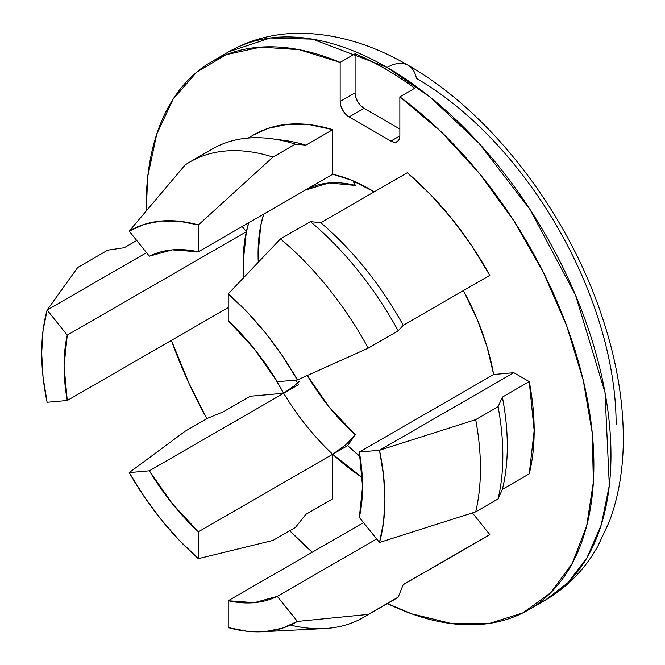 <?xml version="1.0" encoding="UTF-8"?>
<svg xmlns="http://www.w3.org/2000/svg" width="665" height="665" viewBox="0 0 665 665"><rect width="100%" height="100%" fill="white"/><g stroke="black" fill="none" stroke-linecap="round" stroke-linejoin="round"><path stroke-width="1" d="M376.664 538.974L277.263 596.364A179.4 103.574 60 0 1 228.228 600.744L363.522 522.632L228.228 600.744L228.228 627.594L247.397 631.318L265.535 631.526L282.309 628.201L297.405 621.418A211.063 121.853 60 0 1 262.284 631.75A211.063 121.853 60 0 1 228.228 627.594L228.228 600.744L254.346 602.673L277.263 596.364L376.664 538.974M403.165 584.735L486.09 536.863A232.168 134.039 -120 0 0 489.797 534.577L472.391 512.923L489.797 534.577L485.866 536.996M262.284 631.75L324.512 628.55A240.605 138.919 -120 0 0 368.252 614.41A240.605 138.919 60 0 1 363.456 617.411L393.406 600.121A240.605 138.919 -120 0 0 398.202 597.12L403.239 584.552L489.797 534.577L403.239 584.552L398.202 597.12A240.605 138.919 60 0 1 388.41 602.773M368.252 614.41L297.405 621.418L277.263 596.364L297.405 621.418L368.252 614.41L398.202 597.12L368.252 614.41M363.456 617.411A240.605 138.919 60 0 1 290.464 625.067M47.124 402.292L67.265 400.496L64.064 365.958L67.265 335.118L47.124 310.056L43.042 330.555L41.679 353.032L43.042 377.097L47.124 402.292A211.063 121.853 60 0 1 47.124 310.056L77.772 267.438L107.73 250.148L124.214 247.729L136.732 240.497L124.214 247.729L107.73 250.148L77.772 267.438L47.124 310.056L146.516 252.675L47.124 310.056L67.265 335.118L246.349 231.719L243.149 262.567L243.781 277.496A179.4 103.574 60 0 1 248.76 222.717L245.817 234.213L243.149 262.567L243.781 277.496A179.4 103.574 -120 0 1 246.349 231.719L67.265 335.118A179.4 103.574 60 0 0 67.265 400.496L228.228 307.562L67.265 400.496L47.124 402.292M242.176 226.524L246.349 231.719L242.176 226.524M207.596 151.969A240.605 138.919 60 0 1 271.262 138.677A240.605 138.919 60 0 1 295.385 144.13L305.834 145.169L332.7 129.658L332.7 174.263L198.378 251.811L198.378 224.953L272.999 157.056L295.385 144.13L272.999 157.056A240.605 138.919 60 0 0 190.007 161.894A240.605 138.919 60 0 0 185.211 164.895L129.201 231.129A211.063 121.853 60 0 1 198.378 224.953L272.999 157.056A240.605 138.919 -120 0 0 185.211 164.895L129.201 231.129L149.342 256.191L129.201 231.129L144.297 224.346L161.071 221.029L179.209 221.229L198.378 224.953L198.378 251.811L172.26 249.874L149.342 256.191A179.4 103.574 60 0 1 198.378 251.811L332.7 174.263A179.4 103.574 60 0 1 370.006 189.326A179.4 103.574 60 0 1 374.229 191.844L351.145 180.057L332.7 174.263L332.7 129.658A232.168 134.039 -120 0 0 253.922 134.737L248.203 138.046M502.374 489.365L529.24 473.854L534.17 430.579L529.24 381.619L502.374 397.121A232.168 134.039 60 0 1 502.374 489.365L529.24 473.854A232.168 134.039 -120 0 0 529.24 381.619L513.804 372.708L493.663 374.503L487.179 347.313L477.387 319.799L463.397 290.597A179.4 103.574 60 0 1 493.663 374.503L359.341 452.05A179.4 103.574 60 0 1 359.341 517.428L362.541 486.589L359.341 452.05L379.491 450.255L383.564 475.45L384.927 499.515L383.564 521.992L379.491 542.49L359.341 517.428L379.491 542.49L475.691 511.867A240.605 138.919 -120 0 0 475.691 419.632L379.491 450.255A211.063 121.853 60 0 1 379.491 542.49L475.691 511.867L498.077 498.941A240.605 138.919 -120 0 0 498.077 406.706L475.691 419.632A240.605 138.919 60 0 1 475.691 511.867L498.077 498.941L502.374 489.365A232.168 134.039 -120 0 0 502.374 397.121L498.077 406.706A240.605 138.919 60 0 1 498.077 498.941M387.105 67.439L430.114 97.082L479.008 143.283L530.055 209.525L575.591 295.293L605.009 392.508L609.323 485.475L601.235 524.943L587.07 557.586L567.993 582.648L545.4 600.104L536.63 604.635A316.59 182.784 -120 0 0 545.4 600.104A316.59 182.784 -120 0 0 593.928 346.415A316.59 182.784 -120 0 0 387.105 67.439L384.927 68.695A316.59 182.784 60 0 1 414.777 88.229L399.856 96.849A316.59 182.784 60 0 1 582.091 375.501A316.59 182.784 60 0 1 528.301 609.98A316.59 182.784 60 0 1 387.429 603.571L411.843 613.895L452.208 623.695L489.673 623.354L522.923 612.881L550.778 592.64L572.274 563.346L586.638 526.04L593.371 482.034L592.224 432.865L583.255 380.28L566.771 326.133L543.355 272.326L513.829 220.747L479.232 173.233L440.795 131.437L399.856 96.849L399.856 135.901L399.856 96.849L414.777 88.229A316.59 182.784 -120 0 0 384.927 68.695L387.105 67.439A316.59 182.784 -120 0 0 228.81 51.754L270.322 37.971L312.484 39.135L387.105 67.439A42.211 24.372 -60 0 1 408.135 65.303A42.211 24.372 120 0 0 387.105 67.439M355.301 185.444A158.295 91.388 -120 0 0 306.266 189.824L328.967 182.942L355.301 185.444L353.614 181.088L355.301 185.444L352.94 180.814L355.301 185.444M345.625 444.86L332.7 454.262L332.7 498.866L305.834 514.369L332.7 498.866L332.7 454.262A179.4 103.574 60 0 1 283.664 393.264A179.4 103.574 -120 0 0 332.7 454.262L347.62 445.65A179.4 103.574 -120 0 0 360.089 456.489L347.62 445.65L355.301 434.719L328.967 406.805L307.313 375.492A158.295 91.388 -120 0 0 355.301 434.719L346.947 443.696L335.717 452.4M275.16 378.327L283.664 393.264L149.342 470.812L129.201 472.607L185.211 431.186L129.201 472.607A211.063 121.853 60 0 0 198.378 558.667L272.999 540.404L295.385 527.478L305.834 514.369L295.385 527.478L272.999 540.404L198.378 558.667L198.378 531.809L198.378 558.667L179.209 540.246L161.071 519.506L144.297 496.821L129.201 472.607L149.342 470.812L172.26 503.588L198.378 531.809L332.7 454.262L362.309 477.57A179.4 103.574 60 0 1 332.7 454.262L198.378 531.809A179.4 103.574 60 0 1 149.342 470.812L283.664 393.264L294.404 385.708L299.566 381.17M185.211 431.186L207.596 418.268L223.349 411.76L250.215 396.249L223.349 411.76L207.596 418.268L185.211 431.186M295.385 144.13A240.605 138.919 -120 0 0 212.393 148.968L190.007 161.894M277.671 139.675A232.168 134.039 60 0 1 305.834 145.169A232.168 134.039 -120 0 0 283.864 140.315L271.262 138.677M355.085 92.817L340.156 101.437L340.837 105.785L342.783 110.257L345.684 114.181L349.108 116.94A12.66 7.315 60 0 1 340.156 101.437L355.085 92.817L355.085 53.765L340.156 62.385L340.156 101.437L340.156 62.385L299.217 49.7L260.78 47.107L226.183 54.68L196.657 72.161L173.241 98.927L156.757 134.047L147.788 176.267L146.175 211.021A316.59 182.784 60 0 1 211.711 61.629A316.59 182.784 60 0 1 340.156 62.385L355.085 53.765A316.59 182.784 60 0 1 384.927 68.695A316.59 182.784 -120 0 0 355.085 53.765L355.085 92.817A12.66 7.315 -120 0 0 364.038 108.329L399.856 129.01L364.038 108.329L349.108 116.94L390.904 141.071L394.328 142.26L397.229 141.695L399.175 139.467L399.856 135.901A12.66 7.315 60 0 1 397.229 141.695A12.66 7.315 60 0 1 390.904 141.071L399.856 135.901L390.904 141.071L349.108 116.94L364.038 108.329L360.613 105.56L357.704 101.645L355.767 97.165M312.267 552.216A316.59 182.784 60 0 1 289.716 530.745L312.267 552.216M206.89 418.667A316.59 182.784 60 0 1 171.387 340.38L189.234 383.896L206.89 418.676M408.135 65.303A42.211 24.372 -60 0 1 416.406 78.395A282.442 163.075 60 0 1 616.123 424.32M258.269 262.243L258.078 253.947L260.747 225.593L263.681 214.105A179.4 103.574 -120 0 0 258.269 262.234M305.834 145.169L332.7 129.658L309.657 124.671L287.92 124.247L267.962 128.395L253.714 134.862M275.177 378.343A179.4 103.574 60 0 0 283.664 393.264L298.585 384.644L283.664 393.264L250.215 396.249L283.689 393.248M359.341 452.05L379.491 450.255L513.804 372.708L493.663 374.503L359.341 452.05M379.491 450.255L475.691 419.632L498.077 406.706L502.374 397.121L529.24 381.619L513.804 372.708L379.491 450.255M332.7 454.262L347.62 445.65L355.301 434.719L351.295 439.49M295.867 380.072A179.4 103.574 -120 0 0 297.588 382.982M310.414 221.611L280.464 238.91A240.605 138.919 60 0 1 368.252 348.119L398.202 330.821A240.605 138.919 -120 0 0 310.414 221.611L280.464 238.91L228.228 293.88L228.228 320.738L254.346 348.959L277.263 381.735L297.405 379.939L282.309 355.725L265.535 333.04L247.397 312.301L228.228 293.88A211.063 121.853 60 0 1 297.405 379.939L368.252 348.119A240.605 138.919 -120 0 0 280.464 238.91L228.228 293.88L228.228 320.738A179.4 103.574 60 0 1 277.263 381.735L297.405 379.939L368.252 348.119L398.202 330.821L403.239 325.326A232.168 134.039 -120 0 0 320.754 222.717L310.414 221.611A240.605 138.919 60 0 1 398.202 330.821L403.239 325.326L489.797 275.352A232.168 134.039 -120 0 0 407.312 172.742L320.754 222.717A232.168 134.039 60 0 1 403.239 325.326L489.797 275.352L472.05 246.225L452.092 219.026L430.355 194.355L407.312 172.742L320.754 222.717M528.301 609.98L545.4 600.104C567.278 587.262 584.701 569.423 597.669 546.588L609.439 521.327C618.575 496.556 623.196 469.399 623.321 439.848C623.413 399.914 616.181 358.418 601.642 315.368C567.17 211.977 491.019 112.46 408.21 65.345C372.6 44.597 336.947 33.898 301.262 33.25C275.019 33.067 250.871 39.235 228.81 51.754L211.711 61.629"/></g></svg>
